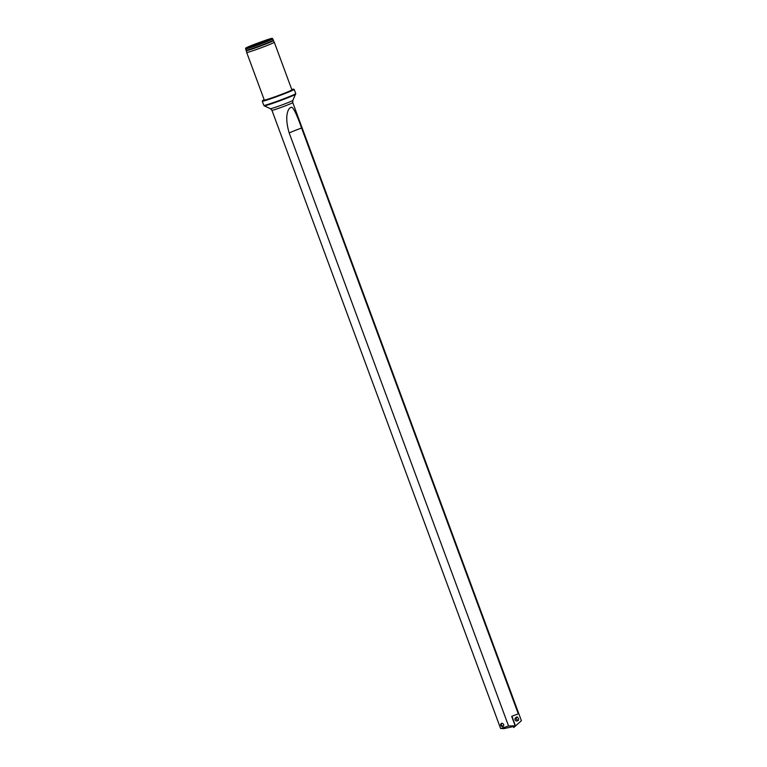 <?xml version="1.0" encoding="UTF-8"?>
<svg xmlns="http://www.w3.org/2000/svg" width="767" height="767" viewBox="0 0 767 767"><rect width="100%" height="100%" fill="white"/><g stroke="black" fill="none" stroke-linecap="round" stroke-linejoin="round"><path stroke-width="1.15" d="M513.679 727.586L521.407 720.702L518.751 713.531A11.102 0.489 159.7 0 1 518.76 713.54A11.102 0.489 159.7 0 1 518.626 713.674A11.102 0.489 -20.3 0 1 518.3 713.866A12.387 0.537 159.7 0 0 511.685 716.359L515.184 725.831L508.559 725.966L289.197 132.959C283.263 113.027 289.955 106.834 290.914 107.581C292.448 105.616 296.014 112.433 301.594 128.031L518.3 713.866M517.102 716.8C515.539 718.593 515.961 719.743 518.377 720.251M517.418 720.903A1.841 1.812 -124.1 0 0 518.396 718.353A1.841 1.812 -124.1 0 0 515.75 717.653A1.841 1.812 -124.1 0 0 517.418 720.903M511.925 716.263L515.539 726.033L503.929 728.65L500.64 728.449A11.102 0.489 -20.3 0 1 500.583 728.429L497.927 721.248A11.102 0.489 159.7 0 1 497.927 721.239L271.93 110.314A11.102 0.489 -20.3 0 0 281.604 107.246A11.102 0.489 -20.3 0 0 292.639 102.74A11.102 0.489 -20.3 0 0 292.764 102.605L518.76 713.54M500.64 728.449A11.102 0.489 -20.3 0 0 508.559 725.966M501.522 723.243C503.938 723.751 504.37 724.901 502.797 726.685C500.439 726.109 500.017 724.968 501.522 723.243L501.187 723.406M503.545 726.1A1.841 1.812 55.9 0 1 501.656 723.204M264.184 99.748A16.644 0.729 -20.3 0 0 262.678 100.535A16.644 0.729 -20.3 0 0 262.487 100.707L262.276 101.177A17.018 0.738 -20.3 0 0 262.266 101.206A17.018 0.738 -20.3 0 0 277.079 96.517A17.018 0.738 -20.3 0 0 293.982 89.614A17.018 0.738 -20.3 0 0 294.183 89.403A17.018 0.738 -20.3 0 0 294.154 89.384L293.684 89.164A16.644 0.729 -20.3 0 0 291.776 89.538M262.487 100.707A16.644 0.729 -20.3 0 0 276.638 96.278A16.644 0.729 -20.3 0 0 293.512 89.394A16.644 0.729 -20.3 0 0 293.684 89.164M264.299 100.065A14.707 0.642 -20.3 0 0 277.108 96.009A14.707 0.642 -20.3 0 0 291.719 90.046A14.707 0.642 159.7 0 0 291.901 89.864L274.289 42.252A14.707 0.642 159.7 0 1 274.289 42.252A14.707 0.642 159.7 0 1 274.107 42.434A14.707 0.642 159.7 0 1 259.495 48.407A14.707 0.642 159.7 0 1 246.686 52.463A14.707 0.642 159.7 0 1 246.686 52.453L264.299 100.065M255.526 43.901A14.122 0.614 -20.3 0 0 245.728 48.148A14.122 0.614 -20.3 0 0 259.188 43.844A14.122 0.614 -20.3 0 0 272.208 38.35A14.122 0.614 -20.3 0 0 266.274 40.018L255.526 43.901M289.197 132.959A12.387 0.537 159.7 0 1 301.594 128.031M271.93 110.314L270.435 108.693A11.965 0.518 -20.3 0 0 281.067 105.29A11.965 0.518 -20.3 0 0 292.716 100.525A11.965 0.518 -20.3 0 0 292.85 100.4L295.736 93.603A17.018 0.738 -20.3 0 1 295.535 93.814A17.018 0.738 -20.3 0 1 278.632 100.717A17.018 0.738 -20.3 0 1 263.819 105.405L262.266 101.206M270.435 108.693L264.232 105.846A16.797 0.729 -20.3 0 0 279.169 101.062A16.797 0.729 -20.3 0 0 295.516 94.37A16.797 0.729 -20.3 0 0 295.707 94.197M273.407 40.622L273.33 40.191A14.535 0.633 -20.3 0 1 259.917 45.819A14.535 0.633 -20.3 0 1 246.073 50.277L246.293 50.651A14.458 0.633 -20.3 0 0 260.071 46.231A14.458 0.633 -20.3 0 0 273.407 40.622L274.279 42.252M246.073 50.277L245.593 48.906A14.515 0.633 -20.3 0 0 259.428 44.486A14.515 0.633 -20.3 0 0 272.803 38.849L273.33 40.191M292.764 102.605L292.85 100.4M294.183 89.403L295.736 93.603M246.293 50.651L246.686 52.453M245.728 48.148L245.593 48.906M272.208 38.35L272.803 38.849"/></g></svg>
